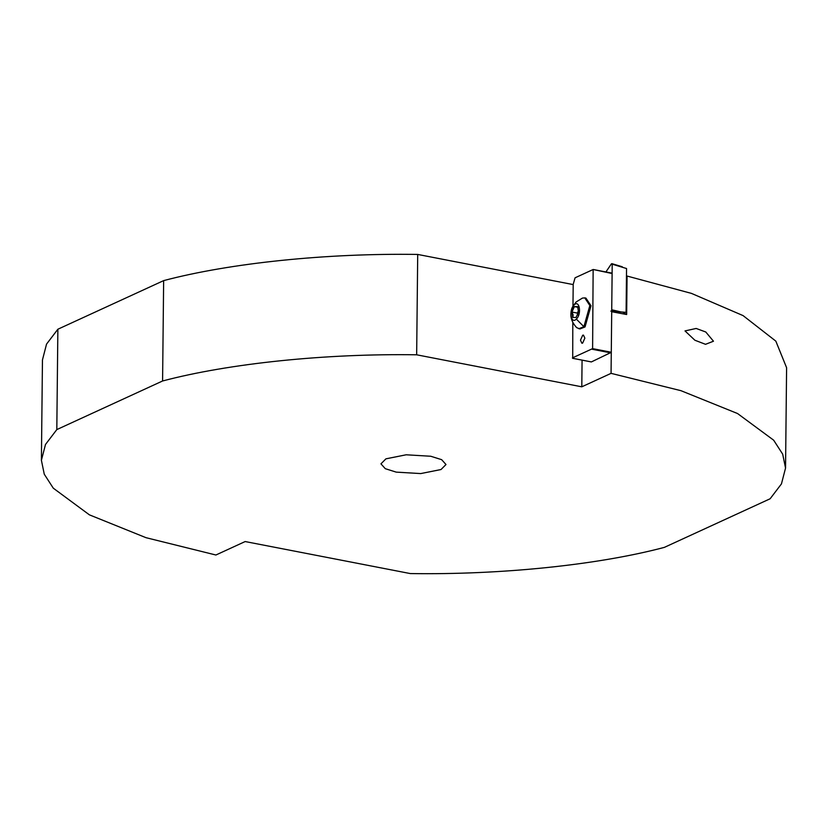 <?xml version="1.0" encoding="UTF-8"?>
<svg xmlns="http://www.w3.org/2000/svg" width="828" height="828" viewBox="0 0 828 828"><rect width="100%" height="100%" fill="white"/><g stroke="black" fill="none" stroke-linecap="round" stroke-linejoin="round"><path stroke-width="1.24" d="M580.469 340.173L581.877 343.227L582.622 343.123L584.858 338.155L583.45 335.112L582.705 335.216L580.469 340.173M713.477 341.219L705.528 344.313L694.889 340.236L685.015 330.921L696.162 328.457L705.777 331.997L713.477 341.219M622.625 312.166L626.661 314.526L611.716 311.721M611.281 352.304L611.064 373.356L680.958 390.681L737.551 413.534L773.662 440.196L782.688 454.158L785.544 468.079L781.446 483.904L770.133 498.766L664.356 547.38C597.888 564.996 501.199 574.953 410.295 573.566L245.16 541.553L215.891 555.008L145.997 537.683L89.393 514.84L53.282 488.168L44.267 474.206L41.4 460.285L45.499 444.46L56.811 429.597L57.867 329.233L46.544 344.106L42.456 359.921L41.4 460.285M626.661 314.526L627.065 276.045L691.473 293.402L743.078 315.603L775.826 341.126L786.6 367.715L785.544 468.079M430.746 456.249L441.655 459.675L445.992 464.518L441.034 469.528L420.748 473.575L396.208 472.126L385.299 468.689L380.952 463.846L385.92 458.836L406.196 454.789L430.746 456.249M57.867 329.233L163.644 280.62L162.588 380.983C229.056 363.368 325.756 353.411 416.66 354.798L581.794 386.811L611.064 373.356L612.202 264.442L611.343 263.925L605.93 271.946M610.96 311.142L626.092 312.342L626.548 268.531L611.343 263.925M612.109 273.519L593.138 269.504L575.077 277.804L573.204 284.304L572.976 306.112M573.193 284.584L417.705 254.434C326.801 253.047 230.112 263.004 163.644 280.62M626.465 276.314L627.065 276.045M416.66 354.798L417.705 254.434M162.588 380.983L56.811 429.597M581.794 386.811L582.074 360.139M572.8 322.682L572.717 358.296L591.399 361.919L611.281 352.345M572.427 357.903L592.61 348.629L593.138 269.504L611.83 273.126M576.153 301.961C568.919 310.831 569.095 319.401 576.681 327.65L579.942 328.944L585.044 326.936L591.006 305.749L585.924 298.101L584.765 297.873L582.415 298.09L576.153 301.961L574.115 304.973C568.577 309.858 570.927 324.742 576.34 319.09C581.877 314.195 579.528 299.312 574.115 304.973M578.793 328.726L583.895 326.708L589.846 305.532L584.765 297.873M578.606 310.262L577.364 313.087L571.962 312.042L572.821 317.476L576.091 317.455M573.121 314.899L572.821 317.476L576.081 317.466L578.493 312.021L577.634 306.588L574.373 306.598L571.962 312.042L573.121 314.899M577.364 313.087L577.665 315.013M578.275 307.819L577.634 306.588L574.373 306.598L571.962 312.042M578.027 307.302L574.373 306.598M578.058 307.323L577.634 306.588M611.737 309.786L621.828 312.125L610.847 311.1M592.31 349.292L610.992 352.914M592.61 348.629L611.292 352.252M583.895 326.708L576.34 319.09M611.861 263.635L622.304 266.782M611.923 273.116L593.241 269.493M591.306 361.929L572.614 358.307"/></g></svg>
